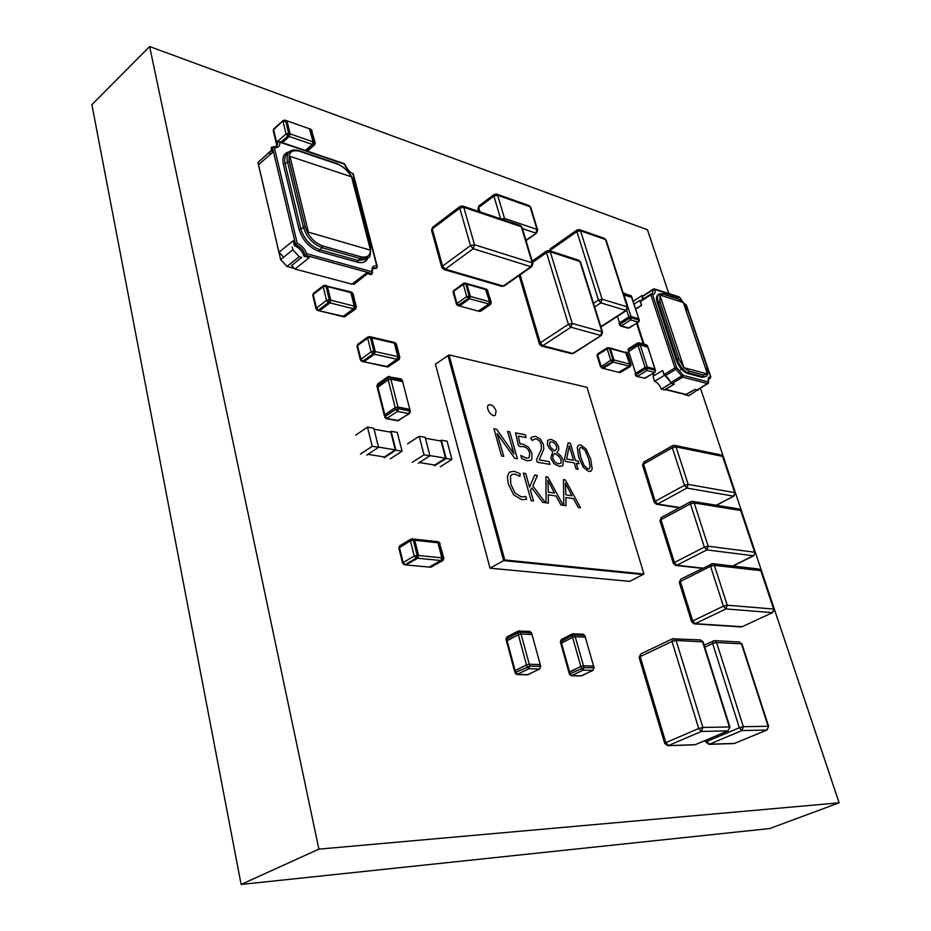 <?xml version="1.0" encoding="UTF-8"?>
<svg xmlns="http://www.w3.org/2000/svg" width="931" height="931" viewBox="0 0 931 931"><rect width="100%" height="100%" fill="white"/><g stroke="black" fill="none" stroke-linecap="round" stroke-linejoin="round"><path stroke-width="1.4" d="M668.807 293.591L647.464 229.782L149.635 46.55L318.879 849.142L839.11 802.813L700.449 388.204M318.879 849.142L241.117 884.45L91.89 104.679L149.635 46.55M241.117 884.45L769.751 828.532L839.11 802.813M344.063 163.984L279.812 142.187C280.103 146.318 278.288 148.11 274.331 147.552L297.245 243.317L294.429 245.749L293.242 240.733L278.986 252.301L283.641 257.189M291.543 265.475L294.941 269.036L351.871 284.141L366.162 273.272L371.062 274.622L372.295 273.691L371.981 271.747C371.539 267.441 373.122 265.416 376.729 265.672L352.954 173.888C348.962 171.828 346.064 168.546 344.261 164.054M297.245 243.317C301.656 245.353 304.809 248.821 306.706 253.698L303.96 256.2L309.267 257.654L294.941 269.036M376.729 265.672L377.078 267.558L375.856 268.489L372.912 268.512M279.812 142.187L277.834 141.512L276.658 142.548L276.263 146.865M274.331 147.552L272.306 146.912L271.119 147.959L272.259 152.719L258.504 164.729L278.986 252.301M294.429 245.749C299.119 247.53 302.296 251.009 303.96 256.2M344.447 163.728C347.798 170.082 350.708 173.375 353.186 173.62L352.954 173.888M273.609 229.352L280.638 259.598L286.957 266.475L294.371 268.442M292.183 246.983L292.846 249.764L280.638 259.598M292.846 249.764L299.177 256.7L286.957 266.475M299.177 256.7L301.679 257.387L291.624 265.556M271.631 150.112L257.934 162.483L264.741 191.623M271.666 150.263L257.934 162.483M269.653 152.23L270.199 154.511M352.29 283.827L354.094 284.304L367.396 273.609M364.475 274.552L366.279 275.041M307.614 232.773L308.37 232.156L370.515 250.183L351.557 176.832L289.937 156.327L308.37 232.156M314.794 143.874L313.759 144.933L314.562 142.373L315.202 142.978L311.478 130.072L314.562 142.373L313.142 141.884L310.058 129.572L311.478 130.072L310.873 129.293L286.492 120.669L287.085 121.461L282.989 121.472L286.026 133.936L288.668 133.401L287.865 136.007L289.332 136.508L290.135 133.913L288.668 133.401L285.631 120.937L285.037 120.157L283.164 120.518L285.037 120.157L309.464 128.792L313.142 141.884L312.351 144.445L313.142 141.884L290.135 133.913L287.085 121.461L290.135 133.913L289.332 136.508L282.314 142.641L289.332 136.508L312.351 144.445L305.345 150.45L312.351 144.445L313.759 144.933L306.753 150.938M324.302 285.48L350.114 291.729L352.337 293.044L355.7 306.485L354.862 309.115L355.63 308.999L344.796 316.621L343.341 316.261L353.419 308.755L354.862 309.115L343.923 316.831L317.506 310.407L319.868 310.547L329.946 302.889L318.996 310.768L343.341 316.261L353.419 308.755L354.257 306.113L330.796 300.213L329.946 302.889L330.796 300.213L326.688 285.631L327.468 286.585L350.894 292.671L354.257 306.113L350.894 292.671L349.218 291.95M317.506 310.407L316.028 308.906L316.47 308.114L318.379 310.186L328.457 302.517L326.548 300.422L316.47 308.114L313.212 294.522L323.232 286.783L323.476 285.596L325.198 285.247L325.978 286.201L323.232 286.783L326.548 300.422L329.306 299.84L325.978 286.201L327.468 286.585L330.796 300.213L329.306 299.84L328.457 302.517L353.419 308.755L354.257 306.113L356.34 306.974L352.977 293.544L350.114 291.729M370.969 336.917L393.545 342.212L395.768 343.516L399.259 357.004L398.41 359.599L399.108 359.482L388.192 366.744L386.807 366.442L397.025 359.285L398.41 359.599L387.354 366.954L361.915 361.403L364.184 361.507L374.425 354.222L363.346 361.717L386.807 366.442L397.025 359.285L397.863 356.689L375.274 351.581L374.425 354.222L375.274 351.581L370.98 336.917L371.818 337.906L394.383 343.19L397.863 356.689L394.383 343.19L392.673 342.422M361.915 361.403L360.413 359.936L360.891 359.18L362.753 361.205L372.994 353.896L371.12 351.86L360.891 359.18L357.492 345.529L367.675 338.162L367.931 336.917L369.549 336.58L370.387 337.569L367.675 338.162L371.12 351.86L373.843 351.255L370.387 337.569L371.818 337.906L375.274 351.581L373.843 351.255L372.994 353.896L397.025 359.285L397.863 356.689L399.853 357.434L396.362 343.958L393.545 342.212M418.589 555.528L414.76 540.283L413.62 539.049L414.76 540.283L437.977 542.796L441.829 557.82L437.977 542.796L436.802 541.574L439.409 542.948L438.268 541.726L412.154 538.886L414.76 540.283L418.589 555.528L417.67 558.263L405.893 564.931L417.67 558.263L418.589 555.528L417.111 555.388L413.294 540.12L410.42 540.795L414.237 556.063L417.111 555.388L416.192 558.123L440.922 560.509L441.829 557.82L418.589 555.528M442.912 560.532L430.611 567.188L404.415 564.803L429.179 567.06L440.922 560.509L441.829 557.82L443.866 558.251L439.409 542.948L443.261 557.96L442.353 560.648L431.297 567.037L429.866 566.909L440.922 560.509L442.912 560.532L443.866 558.251M487.809 290.414L486.61 289.204L487.344 290.041L486.157 289.704L489.613 301.76L488.822 304.123L489.613 301.76L470.388 296.407L466.955 284.211L470.388 296.407L469.596 298.804L458.96 305.892L478.22 311.082L488.822 304.123L478.22 311.082L479.407 311.396L457.738 305.554L468.374 298.467L469.596 298.804L459.844 305.694L456.981 303.506L453.595 291.333L463.301 284.386L466.734 296.605L468.374 298.467L469.177 296.07L465.744 283.862L486.157 289.704L485.423 288.866L489.613 301.76L491.265 302.459L487.344 290.041L490.8 302.086L490.009 304.449L480.873 311.14L490.59 304.379L469.596 298.804L470.388 296.407L469.177 296.07L466.734 296.605L456.981 303.506L456.493 304.297L457.738 305.554M454.398 290.158L463.475 283.292L463.301 284.386L465.744 283.862L465 283.012L463.475 283.292L465 283.012L466.955 284.211L466.222 283.361L486.61 289.204M378.498 447.101L395.291 449.871L390.834 432.193L374.076 429.238M395.291 449.871L384.398 456.981L367.896 454.351M366.767 455.096L378.545 447.322L373.831 428.26L367.489 427.143L355.793 435.033M378.545 447.322L372.202 446.275L367.489 427.143M360.413 454.084L372.202 446.275M384.107 457.854L395.873 450.185L391.125 431.321L397.281 432.403L402.041 451.198L390.287 458.832M391.125 431.321L390.019 432.054M395.873 450.185L402.041 451.198M409.524 413.48L410.315 411.374L409.721 410.967L408.86 413.597L409.524 413.48L397.607 420.754L386.295 418.659L397.549 411.444L408.86 413.597L398.421 420.556L387.098 418.473L385.236 416.46L395.675 409.407L398.421 408.802L397.968 407.045L409.268 409.233L409.721 410.967L398.421 408.802L397.549 411.444L395.675 409.407L388.146 379.778L390.857 379.173L390.426 377.451L402.297 380.255L409.873 409.628L397.968 407.045L395.233 407.662L397.968 407.045L390.857 379.173L402.134 381.547L390.857 379.173L388.146 379.778L377.334 387.692L384.294 415.447L395.233 407.662L384.794 414.714L384.736 417.193L385.236 416.46L377.811 386.935L377.334 387.692L376.904 385.969L387.703 378.056L388.146 379.778L377.811 386.935L377.66 383.909L376.904 385.969M410.315 411.374L402.739 381.966L400.807 378.812L387.971 376.741L387.703 378.056L390.426 377.451L389.53 376.427L387.971 376.741L377.66 383.909M429.889 455.585L445.565 458.18L441.05 441.038L425.386 438.28M445.565 458.18L434.742 465.011L419.357 462.556M418.228 463.266L429.947 455.806L425.141 437.326L419.218 436.278L407.569 443.866M429.947 455.806L424.012 454.817L419.218 436.278M412.282 462.323L424.012 454.817M434.463 465.849L446.158 458.483L441.329 440.188L447.089 441.213L451.919 459.437L440.235 466.768M441.329 440.188L440.235 440.887M446.158 458.483L451.919 459.437M640.144 344.912L648.034 347.251L654.83 368.955L647.254 366.977L654.83 368.955L655.599 370.573L647.278 345.645L647.72 347.007L640.144 344.912L638.003 345.378L628.064 352.011L638.003 345.378L640.144 344.912L639.702 343.539L647.278 345.645L646.533 344.866L638.957 342.759L639.702 343.539L637.56 344.016L645.113 367.454L647.254 366.977L640.144 344.912M628.693 348.799L628.169 349.905L635.629 373.284L645.113 367.454L645.555 368.839L636.071 374.658L635.629 373.284L635.07 374.006L645.113 367.454L647.254 366.977L646.964 370.48L654.54 372.447L655.599 370.573M623.165 293.009L631.509 296.267L638.864 318.972L630.974 316.459L628.856 316.924L630.974 316.459L624.038 294.964L631.614 297.326L623.782 294.918L623.351 293.579M619.464 325L619.557 322.906L628.856 316.924L619.034 323.651L619.557 322.906L617.462 316.319M626.726 310.326L629.286 318.274L631.404 317.808L630.671 319.915L638.259 322.138L638.98 320.055L631.404 317.808L630.974 316.459L638.55 318.705L639.306 320.311L631.183 296L623.153 292.962M627.552 353.408L626.447 352.349L627.215 353.152L626.237 352.896L629.798 364.102L629.053 366.255L629.798 364.102L613.936 359.971L610.375 348.636L613.936 359.971L613.18 362.147L602.741 368.304L618.661 372.319L629.053 366.255L618.661 372.319L619.639 372.563L601.74 368.059L612.167 361.891L613.18 362.147L603.591 368.152L602.578 367.896L601.135 366.22L597.621 354.909L607.163 348.857L610.724 360.204L612.167 361.891L612.935 359.715L609.363 348.369L626.237 352.896L625.469 352.093L629.798 364.102L631.125 364.615L627.552 353.408L630.776 364.358L630.031 366.511L620.488 372.412L630.438 366.465L613.18 362.147L613.936 359.971L612.935 359.715L610.724 360.204L600.588 366.965L597.085 355.654L598.191 353.768M609.596 347.822L624.596 352.244M539.771 668.935L540.294 666.421L539.771 668.935L527.435 674.777L516.88 674.544L528.855 668.749L539.375 669.028L528.005 674.649L517.461 674.416L515.623 672.496L529.774 666.13L529.262 664.234L539.782 664.536L540.294 666.421L529.774 666.13L528.855 668.749L527.016 666.817L518.323 634.663L521.069 633.999L520.557 632.126L531.566 632.871L540.283 664.722L529.262 664.234L526.504 664.909L529.262 664.234L521.069 633.999L531.566 634.523L521.069 633.999L518.323 634.663L506.476 641.063L514.506 671.146L526.504 664.909L515.111 670.599L515.006 673.043L515.623 672.496L507.069 640.493L506.476 641.063L505.975 639.201L517.822 632.789L518.323 634.663L507.069 640.493L506.569 638.619L507.395 636.816M540.795 666.608L532.078 634.733L529.774 631.393L518.206 631.078L517.822 632.789L520.557 632.126L519.265 630.846L518.206 631.078L506.964 636.92L505.975 639.201M593.163 670.32L593.71 667.899L593.163 670.32L581.025 675.918L571.262 675.708L583.085 670.145L592.826 670.39L581.584 675.801L571.82 675.592L570.086 673.73L583.981 667.632L583.469 665.793L593.198 666.072L593.71 667.899L583.981 667.632L583.085 670.145L581.34 668.283L572.588 637.351L575.207 636.711L574.695 634.907L584.866 635.582L593.641 666.235L583.469 665.793L580.828 666.445L583.469 665.793L575.207 636.711L584.924 637.2L575.207 636.711L572.588 637.351L560.834 643.507L568.946 672.45L580.828 666.445L569.574 671.914L568.946 672.45L569.458 674.277L570.086 673.73L561.451 642.937L560.834 643.507L560.334 641.703L572.076 635.547L572.588 637.351L561.451 642.937L560.951 641.133L561.672 639.399M594.153 668.051L585.378 637.374L583.132 634.186L572.414 633.883L572.076 635.547L574.695 634.907L573.415 633.674L572.414 633.883L561.3 639.481L560.334 641.703M565.35 483.154L565.85 494.803L571.96 495.734L565.35 483.154M573.449 498.632L565.885 497.491L566.048 505.719L563.802 505.393L563.464 479.616L565.315 479.919L580.537 507.814L578.291 507.488L573.449 498.632M560.928 504.974L556.04 496.002L548.278 494.827L548.371 503.147L546.066 502.81L545.938 476.753L547.835 477.056L563.232 505.312L560.928 504.974M554.527 493.069L547.847 480.326L548.266 492.115L554.527 493.069M514.913 474.123L511.817 474.577L510.456 476.3L510.828 484.329L515.064 493.046L521.244 496.828L525.782 496.491L526.574 499.307L521.697 499.644L513.691 494.885L508.268 483.887L507.36 476.556L509.397 472.157L514.145 471.272L520.126 473.751L519.905 476.335L514.913 474.123M590.685 459.251L592.209 468.921L590.976 471.156L588.695 471.435L583.225 467.269L578.733 457.063L577.243 447.369L578.43 445.262L580.781 444.983L586.239 449.208L590.685 459.251M580.828 457.447L584.202 465.814L587.938 468.91L589.288 468.735L590.126 466.827L588.601 458.867L585.262 450.627L581.526 447.497L580.141 447.671L579.326 449.475L580.828 457.447M569.307 445.937L566.618 459.006L573.519 460.251L569.307 445.937M576.312 463.289L578.093 469.271L576.091 468.921L574.311 462.928L565.292 461.334L564.535 458.739L568.154 442.819L570.366 443.237L575.521 460.601L578.244 461.089L579.035 463.766L576.312 463.289M551.21 439.362L555.772 441.794L558.612 446.647L558.786 449.999L556.901 452.385L561.067 456.178L563.174 460.228L563.069 465.151L562.254 465.977L559.159 466.338L553.957 463.673L550.791 458.122L552.711 451.791L549.267 448.3L547.428 444.518L547.637 440.27L551.21 439.362M552.944 458.576L555.016 462.148L558.402 463.882L561.021 463.149L561.079 459.891L559.17 456.621L554.899 453.35L552.839 455.387L552.944 458.576M551.885 441.76L549.662 442.353L549.581 445.041L551.164 448.02L554.678 450.907L556.61 449.079L556.54 446.345L554.771 443.307L551.885 441.76M543.785 449.231L539.235 459.867L549.15 461.601L549.953 464.394L537.268 462.195L536.512 459.577L541.33 449.37L541.225 444.18L539.317 440.654L536.372 438.932L534.243 439.048L532.404 440.561L530.647 438.303L532.008 436.953L535.604 436.371L540.399 439.083L543.413 444.471L543.785 449.231M523.013 444.134L528.505 447.124L531.915 453.176L531.845 459.355L530.868 460.345L527.155 460.798L521.616 458.448L520.79 455.492L526.434 458.168L529.087 457.866L529.739 453.106C528.668 449.394 526.457 447.217 523.094 446.601L519.801 446.508L518.346 445.274L515.541 432.892L525.352 434.765L526.143 437.547L518.264 436.057L520.033 443.982L523.013 444.134M513.086 450.709L507.581 431.367L509.757 431.786L517.368 458.75L514.703 458.285L497.142 433.497L503.729 456.388L501.53 456.004L493.954 428.772L496.63 429.284L514.005 453.921L513.086 450.709M496.095 410.92C494.105 406.149 491.603 404.159 488.6 404.938C484.783 407.184 491.824 417.972 495.315 415.238L496.095 410.92M545.485 502.728L542.785 502.344L531.787 487.949L530.426 490.183L533.486 500.994L531.159 500.657L523.397 473.157L525.712 473.542L529.553 487.111L534.697 475.019L537.396 475.462L532.835 486.005L545.485 502.728M504.765 559.95L503.624 560.59L642.867 574.59L629.705 581.375L490.032 568.189L503.624 560.59L642.867 574.59L643.973 574.031L504.765 559.95L449.021 354.897L447.962 355.607L503.624 560.59L447.962 355.607L435.429 364.196L490.032 568.189M449.021 354.897L586.984 387.319L643.973 574.031M682.12 301.307L680.026 297.629L654.9 289.494C655.575 292.858 654.796 294.522 652.55 294.464L676.674 367.57L683.354 375.426L708.479 382.024C707.735 378.533 708.421 376.729 710.528 376.613L686.415 305.275L684.413 303.867M680.177 297.943L682.923 302.11M640.726 300.713L650.909 294.021L652.55 294.464L650.839 294.836L674.94 367.954L676.674 367.57L675.953 369.246L681.678 375.984L683.354 375.426L682.749 377.148L707.874 383.7L708.98 378.556L710.644 377.102M665.246 389.577L685.647 394.628L694.98 389.414L697.214 389.984L708.514 382.769M643.228 295.755L653.271 289.052L654.9 289.494L653.155 289.716L652.48 293.696L650.909 294.021L650.839 294.836L640.423 301.574L641.645 305.333L635.687 309.173M671.984 383.584L682.749 377.148L681.678 375.984L670.925 382.432L674.3 384.166L664.909 389.484M670.925 382.432L665.211 375.74L675.953 369.246L674.94 367.954L664.199 374.46L665.211 375.74M662.628 370.48L652.968 376.345L654.574 381.303L664.245 375.449L662.628 370.48L664.199 374.46M642.856 299.235L642.786 296.442L654.353 288.901L679.49 297.047M642.902 295.779L642.786 296.442M640.505 300.76L640.423 301.574M702.242 377.346L706.001 376.508L702.242 377.346L687.52 373.447C682.772 371.574 679.036 367.163 676.313 360.227L657.356 302.854C656.087 298.758 656.32 296.023 658.042 294.65L658.985 294.033C657.274 295.406 657.042 298.141 658.31 302.249L657.356 302.854M688.125 311.163L683.47 302.924M683.005 302.412L677.675 298.432L683.273 302.494L659.788 294.964L683.924 367.687L707.455 374.006L683.319 302.517M685.181 394.511L688.568 395.873L697.994 389.647M661.301 389.123L664.618 389.949L674.3 384.166L670.983 383.328L661.301 389.123C659.707 385.003 657.461 382.397 654.574 381.303M698.169 390.229L694.98 389.414L685.367 395.081M664.245 375.449C667.131 376.566 669.377 379.185 670.983 383.328M643.03 295.697L642.227 295.441L642.39 299.538M640.749 300.597L639.783 300.445L641.645 305.333M641.343 305.24L635.617 308.941M639.783 300.445L634.058 304.146M633.15 301.33L642.227 295.441M679.944 370.084L681.48 369.153M351.359 176.762C347.566 170.443 342.876 166.207 337.29 164.054L299.421 151.264C291.38 149.344 288.016 152.754 289.343 161.494L305.112 226.536C308.254 236.171 314.131 242.654 322.72 245.97L360.995 256.84C368.653 258.155 371.678 254.396 370.096 245.563L353.838 182.744L351.697 177.367M367.896 257.759C366.232 262.007 362.741 263.485 357.423 262.181L319.124 251.463C309.301 247.704 302.598 240.314 299.014 229.294L283.373 164.287C281.942 157.013 283.932 152.87 289.343 151.858M306.706 253.698L371.981 271.747M372.295 273.691L305.205 255.21C303.541 250.02 300.364 246.529 295.674 244.748L272.306 146.912M377.078 267.558L373.354 268.035C372.516 268.873 372.249 270.456 372.516 272.795M273.19 146.819L276.926 146.435L277.834 141.512M322.72 245.97L322.161 247.739L319.682 249.706L357.97 260.471L360.448 258.562L322.161 247.739C312.956 244.19 306.66 237.242 303.297 226.908L287.551 161.854L285.154 163.914L300.829 228.921L305.112 226.536M289.343 161.494L287.551 161.854C286.527 157.327 287.144 153.976 289.378 151.823L286.992 153.894C284.746 156.047 284.141 159.387 285.154 163.914L283.373 164.287M299.014 229.294L300.829 228.921C304.193 239.244 310.477 246.168 319.682 249.706L319.124 251.463M357.423 262.181L357.97 260.471L365.662 259.481L368.129 257.584L360.448 258.562L360.995 256.84M370.096 245.563L370.282 246.378M298.362 150.903L299.421 151.264M353.838 182.744L354.059 183.593M336.231 163.693L337.29 164.054M280.859 142.14L287.865 136.007L286.026 133.936L276.612 142.199L273.621 129.758L283.164 120.518L273.795 128.815L273.225 130.654L273.795 128.815M273.225 130.654L276.216 143.083L276.705 142.501M313.456 293.335L312.769 295.325L313.456 293.335L323.476 285.596M357.76 344.284L357.027 346.309L357.76 344.284L367.931 336.917L370.98 336.917M430.611 567.188L432.193 566.514M405.101 564.64L416.192 558.123L414.237 556.063L403.146 562.592L405.101 564.64M411.432 539.049L412.154 538.886L411.432 539.049M399.795 545.787L399.399 547.393L403.146 562.592L402.611 563.232L398.864 548.033L399.795 545.787L410.815 539.189L410.42 540.795L398.864 548.033M453.781 290.239L453.118 292.136L453.781 290.239M706.978 655.773L702.591 641.82L676.092 640.47L702.893 727.448L729.369 726.971L706.978 655.773M729.916 727.111L727.914 730.87L729.916 727.111L703.161 642.053L700.461 639.923L672.426 638.829L640.656 654.004L639.132 657.53L664.722 743.427L667.748 745.684L695.306 744.66L727.914 730.87L701.415 731.44L668.516 745.522L665.84 742.647L698.727 728.508L672.007 641.482L640.191 656.634L665.84 742.647L664.722 743.427M676.092 640.47L672.007 641.482L672.426 638.829L673.951 638.538L676.092 640.47M702.893 727.448L698.727 728.508L701.415 731.44L702.893 727.448M640.656 654.004L640.191 656.634L639.132 657.53M695.923 744.404L728.263 730.788M722.351 566.269L714.356 565.361L727.239 605.231L773.614 609.049L760.79 570.656L722.351 566.269M711.331 563.872L712.494 563.662L714.356 565.361L710.551 566.281L680.352 581.468L692.722 620.942L723.41 606.162L710.551 566.281L711.331 563.872M680.677 579.152L679.304 582.434L680.352 581.468L680.677 579.152L712.494 563.662L758.951 569.016L761.244 570.889L774.068 609.246L772.288 612.621L725.877 608.944L695.178 623.665L742.112 626.738L772.672 612.551L774.068 609.246M727.239 605.231L725.877 608.944L723.41 606.162L727.239 605.231M679.304 582.434L691.652 621.861L692.722 620.942L695.178 623.665L694.177 623.863L741.123 626.924M742.775 626.435L772.672 612.551M645.649 377.858L654.54 372.447L655.284 370.34L647.708 368.362L645.555 368.839L646.964 370.48L637.467 376.287L636.071 374.658L635.512 375.391L636.618 376.438L645.067 378.207L636.618 376.438M628.169 349.905L637.56 344.016L637.677 342.945L628.285 348.846L628.169 349.905M638.072 342.911L638.957 342.759L638.072 342.911M639.306 320.311L638.654 322.103L628.972 328.061L621.373 325.873L630.671 319.915L629.286 318.274L619.988 324.244L621.373 325.873L620.5 326.025L628.099 328.212L629.565 327.677M609.607 347.822L607.291 347.763L609.363 348.369L607.163 348.857L607.291 347.763L597.76 353.815L597.085 355.654M621.093 372.039L619.639 372.563M684.052 448.498L676.046 446.868L688.195 484.423L734.699 492.627L722.584 456.376L684.052 448.498M673.171 445.6L674.533 445.367L676.046 446.868L672.345 447.718L643.53 464.092L655.203 501.297L684.46 485.295L672.345 447.718L672.589 445.681L674.533 445.367L721.083 454.933L723.061 456.69L735.176 492.906L733.419 496.142L686.88 488.077L657.612 504.032L679.828 507.511M688.195 484.423L686.88 488.077L684.46 485.295L688.195 484.423M716.242 505.242L733.907 496.072L735.176 492.906M642.576 465.186L643.81 462.055L642.576 465.186L654.225 502.356L655.203 501.297L657.612 504.032L656.402 504.253L679.258 507.826M527.435 674.777L528.668 674.323M581.025 675.918L582.166 675.522M686.578 305.752L710.76 376.787L710.353 378.021M708.607 379.15L710.202 378.265L708.584 379.22M697.482 389.949L708.316 383.269M665.584 389.379L686.322 394.511M637.165 323.057L643.984 344.156M653.422 373.319L654.167 375.612M707.188 373.936L703.824 375.088L703.219 376.776L688.509 372.865L687.52 373.447M703.824 375.088L689.115 371.155L688.509 372.865C683.75 370.98 680.014 366.57 677.303 359.634L676.313 360.227M683.843 367.466L679.025 359.25L677.303 359.634L658.31 302.249L660.009 301.865L659.881 295.267M687.974 310.686L707.118 367.373M706.978 366.919L707.339 373.657M689.115 371.155L684.099 367.733M679.025 359.25L660.009 301.865M660.032 295.046L663.512 294.277L662.965 293.696L658.985 294.033M663.512 294.277L678.222 299.014M493.919 283.327L503.264 286.061L530.914 266.697L473.204 248.728L445.274 269.14L493.919 283.327M522.908 259.958L532.195 262.879L521.325 226.733L463.778 207.31L474.519 244.748L522.908 259.958M443.796 269.466L445.274 269.14L442.586 266.08L470.481 245.609L459.786 208.148L432.31 228.956L442.586 266.08L441.806 267.418L443.796 269.466L501.797 286.364L504.171 285.968L531.81 266.615L530.914 266.697L532.195 262.879L532.893 263.473L522.023 227.35L520.243 225.477L522.023 227.35M473.204 248.728L474.519 244.748L470.481 245.609L473.204 248.728M462.695 206.03L460.019 206.473L459.786 208.148L463.778 207.31L462.695 206.03L520.243 225.477M501.797 286.364L504.171 285.968M432.578 227.28L431.553 230.341L432.578 227.28L460.019 206.473M593.501 303.32L598.47 300.038L576.883 231.575L550.233 250.288L550.454 250.986M598.482 287.656L602.148 299.235L627.215 306.846L605.522 239.546L580.502 230.807L598.482 287.656M600.832 326.688L625.981 310.407L600.891 302.866L598.47 300.038L602.148 299.235L600.891 302.866L594.653 306.974M579.454 229.62L577.045 229.969L576.883 231.575L580.502 230.807L579.454 229.62L604.487 238.383L606.093 240.047L627.773 307.3L627.215 306.846L625.981 310.407L626.691 310.349L627.773 307.3M549.709 250.753L550.419 248.682L549.325 250.625M732.767 565.99L753.319 555.76L706.827 549.907L676.837 565.245L702.614 568.096M747.128 551.245L754.622 552.211L740.68 510.502L694.189 502.961L708.177 546.229L747.128 551.245M733 566.025L753.749 555.691L755.088 552.455L741.146 510.782L739.028 508.966L741.146 510.782M706.827 549.907L708.177 546.229L704.383 547.137L690.441 503.846L660.963 519.661L674.405 562.522L704.383 547.137L706.827 549.907M692.513 501.367L690.697 501.669L690.441 503.846L694.189 502.961L692.513 501.367L739.028 508.966M675.72 565.454L676.837 565.245L674.405 562.522L673.381 563.511L675.72 565.454L702.09 568.364M661.266 517.496L659.974 520.697L661.266 517.496L690.697 501.669M503.182 197.244L497.666 195.289L504.532 218.413L537.001 229.422L530.1 206.763L503.182 197.244M529.087 205.588L530.763 207.369L529.087 205.588L496.654 194.102L497.666 195.289L493.907 196.08L478.709 207.485L479.977 211.872M501.064 218.994L504.532 218.413L504.544 220.17M530.763 207.369L537.664 230.004L537.001 229.422L535.767 233.087L522.396 228.584M525.887 240.163L536.652 233.018L537.664 230.004M500.645 218.855L493.907 196.08L494.105 194.498L496.654 194.102M478.918 205.914L477.94 208.87L478.918 205.914L494.105 194.498M583.551 273.039L579.932 261.506L550.268 251.824L572.216 323.453L601.961 331.762L583.551 273.039M602.578 332.239L601.961 331.762L600.693 335.451L570.924 327.223L542.796 345.692L572.763 353.408L601.438 335.369L602.578 332.239L580.548 262.042L578.826 260.273L549.15 250.567L546.706 250.939L532.195 261.134M520.103 274.808L540.271 342.817L568.387 324.291L570.924 327.223L572.216 323.453L568.387 324.291L546.497 252.627L532.579 262.402M549.15 250.567L550.268 251.824L546.497 252.627L546.706 250.939M540.271 342.817L539.421 344.063L541.376 345.971L542.796 345.692L540.271 342.817M573.519 353.315L571.355 353.675L573.519 353.315L601.438 335.369M745.824 657.321L741.448 643.81L716.602 642.541L743.345 726.715L768.133 726.261L745.824 657.321M768.622 726.389L766.713 730.032L741.902 730.567L709.469 744.206L734.571 743.404L767.028 729.962L768.622 726.389L741.949 644.008L739.33 641.971L714.473 640.656L704.115 645.102M706.466 740.005L706.908 741.425L739.33 727.739L741.902 730.567L743.345 726.715L739.33 727.739L712.657 643.519L704.779 647.196M716.602 642.541L712.657 643.519L713.018 640.935L714.473 640.656L716.602 642.541M706.908 741.425L705.756 742.205L709.469 744.206L706.908 741.425M735.118 743.171L767.028 729.962M344.435 163.728L278.753 141.419M377.299 266.638L353.186 173.62M368.129 257.584C370.084 258.085 370.864 254.186 370.491 245.9L354.245 183.104C352.011 174.632 346.216 168.104 336.871 163.519L299.002 150.717C294.429 149.484 291.217 149.856 289.378 151.823M276.216 143.083L276.891 144.165M312.118 130.677L310.873 129.293M307.3 151.113L314.62 144.852L315.202 142.978M351.557 292.101L352.977 293.544M355.63 308.999L356.34 306.974M343.923 316.831L345.564 316.493M316.028 308.906L312.769 295.325M394.93 342.538L396.362 343.958M399.108 359.482L399.853 357.434M387.354 366.954L388.89 366.639M360.413 359.936L357.027 346.309M438.268 541.726L440.002 543.25M404.415 564.803L402.611 563.232M453.118 292.136L456.493 304.297M479.407 311.396L480.873 311.14M490.59 304.379L491.265 302.459M402.297 380.255L400.807 378.812M399.085 420.44L397.607 420.754M384.736 417.193L386.295 418.659M703.161 642.053L700.461 639.923M694.549 744.823L667.748 745.684M761.244 570.889L758.951 569.016M691.652 621.861L694.177 623.863M654.924 372.4L644.229 378.358M647.592 345.89L646.533 344.866M631.509 296.267L630.508 295.267M638.654 322.103L628.099 328.212M626.447 352.349L625.469 352.093M630.438 366.465L631.125 364.615M643.81 462.055L672.589 445.681M723.061 456.69L721.083 454.933M654.225 502.356L656.402 504.253M716.509 505.289L733.907 496.072M531.566 632.871L529.774 631.393M515.006 673.043L516.88 674.544M584.866 635.582L583.132 634.186M569.458 674.277L571.262 675.708M683.587 302.854L686.031 304.763M653.632 375.949L652.887 373.645M643.286 343.958L636.629 323.394M706.001 376.508C708.2 374.984 708.596 371.841 707.211 367.093L688.207 310.873L683.342 302.575M662.965 293.696L677.675 298.432M531.81 266.615L532.893 263.473M441.806 267.418L431.553 230.341M626.691 310.349L600.937 327.014M606.093 240.047L604.487 238.383M577.045 229.969L550.419 248.682M753.749 555.691L755.088 552.455M673.381 563.511L659.974 520.697M477.94 208.87L478.685 211.43M526.015 240.617L536.652 233.018M519.114 275.506L539.421 344.063M580.548 262.042L578.826 260.273M571.355 353.675L541.376 345.971M705.244 740.529L705.756 742.205M741.949 644.008L739.33 641.971M733.826 743.555L708.712 744.369"/></g></svg>
